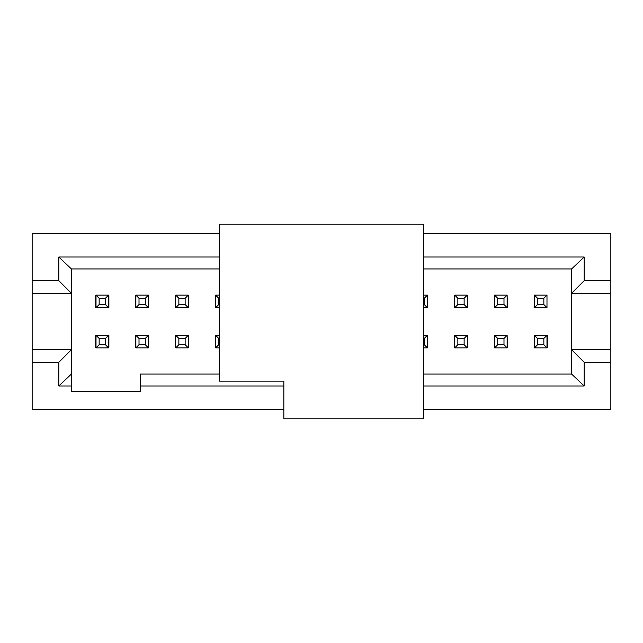 <?xml version="1.0" encoding="UTF-8"?>
<svg xmlns="http://www.w3.org/2000/svg" width="643" height="643" viewBox="0 0 643 643"><rect width="100%" height="100%" fill="white"/><g stroke="black" fill="none" stroke-linecap="round" stroke-linejoin="round"><path stroke-width="0.96" d="M32.15 332.672L32.15 233.626L219.504 233.626L32.15 233.626L32.15 409.374L283.844 409.374L32.15 409.374M32.15 310.32L32.15 233.626M32.15 332.503L32.15 327.721M32.15 321.508L32.15 320.873M32.15 316.951L32.15 311.405M99.151 298.28L96.016 295.137L96.016 307.692L96.016 295.137L108.571 295.137L108.571 307.692L96.016 307.692L99.151 304.557L99.151 298.28L96.016 295.137L99.151 298.28L99.151 304.557L96.016 307.692L108.571 307.692L108.571 295.137L105.428 298.28L105.428 304.557L108.571 307.692L105.428 304.557L99.151 304.557L105.428 304.557L105.428 298.28L99.151 298.28L105.428 298.28L108.571 295.137L96.016 295.137M457.856 298.28L454.722 295.137L454.722 307.692L454.722 295.137L467.276 295.137L467.276 307.692L454.722 307.692L457.856 304.557L457.856 298.28L454.722 295.137L457.856 298.28L457.856 304.557L454.722 307.692L467.276 307.692L467.276 295.137L464.133 298.28L464.133 304.557L467.276 307.692L464.133 304.557L457.856 304.557L464.133 304.557L464.133 298.28L457.856 298.28L464.133 298.28L467.276 295.137L454.722 295.137M497.714 298.28L494.58 295.137L494.58 307.692L494.58 295.137L507.126 295.137L507.126 307.692L494.58 307.692L497.714 304.557L497.714 298.28L494.58 295.137L497.714 298.28L497.714 304.557L494.58 307.692L507.126 307.692L507.126 295.137L503.991 298.28L503.991 304.557L507.126 307.692L503.991 304.557L497.714 304.557L503.991 304.557L503.991 298.28L497.714 298.28L503.991 298.28L507.126 295.137L494.58 295.137M546.984 307.692L543.849 304.557L537.572 304.557L534.429 307.692L546.984 307.692L546.984 295.137L543.849 298.28L543.849 304.557L546.984 307.692L534.429 307.692L537.572 304.557L537.572 298.28L534.429 295.137L534.429 307.692L534.429 295.137L546.984 295.137L546.984 307.531M543.849 344.72L546.984 347.863L546.984 335.308L546.984 347.863L534.429 347.863L534.429 335.308L546.984 335.308L543.849 338.443L543.849 344.72L546.984 347.863L543.849 344.72L543.849 338.443L546.984 335.308L534.429 335.308L534.429 347.863L537.572 344.72L537.572 338.443L534.429 335.308L537.572 338.443L543.849 338.443L537.572 338.443L537.572 344.72L543.849 344.72L537.572 344.72L534.429 347.863L546.984 347.863M503.991 344.72L507.126 347.863L507.126 335.308L507.126 347.863L494.58 347.863L494.58 335.308L507.126 335.308L503.991 338.443L503.991 344.72L507.126 347.863L503.991 344.72L503.991 338.443L507.126 335.308L494.58 335.308L494.58 347.863L497.714 344.72L497.714 338.443L494.58 335.308L497.714 338.443L503.991 338.443L497.714 338.443L497.714 344.72L503.991 344.72L497.714 344.72L494.58 347.863L507.126 347.863M464.133 344.72L464.133 338.443L457.856 338.443L457.856 344.72L464.133 344.72L467.276 347.863L454.722 347.863L454.722 335.308L454.722 347.863L457.856 344.72L457.856 338.443L454.722 335.308L467.276 335.308L467.276 347.863L467.276 335.308L464.133 338.443L464.133 344.72L467.276 347.863L464.133 344.72L457.856 344.72L454.722 347.863L467.276 347.863M424.284 344.72L423.496 344.72L424.284 344.72L424.284 338.443L427.418 335.308L423.496 335.308L427.418 335.308L424.284 338.443L424.284 344.72L427.418 347.863L423.496 347.863L427.418 347.863L427.418 335.308L427.418 347.863L424.284 344.72L427.418 347.863M185.144 344.72L185.144 338.443L178.867 338.443L178.867 344.72L185.144 344.72L188.278 347.863L175.732 347.863L175.732 335.308L175.732 347.863L178.867 344.72L178.867 338.443L175.732 335.308L188.278 335.308L188.278 347.863L188.278 335.308L185.144 338.443L185.144 344.72L188.278 347.863L185.144 344.72L178.867 344.72L175.732 347.863L188.278 347.863M145.286 344.72L145.286 338.443L139.009 338.443L139.009 344.72L145.286 344.72L148.429 347.863L135.874 347.863L135.874 335.308L135.874 347.863L139.009 344.72L139.009 338.443L135.874 335.308L148.429 335.308L148.429 347.863L148.429 335.308L145.286 338.443L145.286 344.72L148.429 347.863L145.286 344.72L139.009 344.72L135.874 347.863L148.429 347.863M423.496 233.626L610.85 233.626L610.85 409.374L423.496 409.374L610.85 409.374L610.85 362.298L584.174 362.298L584.174 385.993L423.496 385.993L584.174 385.993L584.174 362.298L610.85 362.298L610.85 233.626L423.496 233.626M546.984 347.389L546.984 335.333M283.844 385.993L140.423 385.993L140.423 391.33L71.381 391.33L71.381 385.993L58.826 385.993L58.826 362.298L32.15 362.298L58.826 362.298L71.381 349.744L32.15 349.744L71.381 349.744L71.381 293.256L32.15 293.256L71.381 293.256L58.826 280.702L32.15 280.702L58.826 280.702L58.826 257.007L219.504 257.007L58.826 257.007L58.826 280.702L71.381 293.256L71.381 391.33L140.423 391.33L140.423 385.993L283.844 385.993M423.496 257.007L584.174 257.007L584.174 280.702L610.85 280.702L584.174 280.702L571.619 293.256L610.85 293.256L571.619 293.256L571.619 349.744L610.85 349.744L571.619 349.744L584.174 362.298L571.619 349.744L571.619 374.065L584.174 385.993L571.619 374.065L423.496 374.065L571.619 374.065L571.619 293.256L584.174 280.702L584.174 257.007L423.496 257.007M427.418 295.137L427.418 307.692L423.496 307.692L427.418 307.692L427.418 295.137L424.284 298.28L424.284 304.557L427.418 307.692L424.284 304.557L423.496 304.557L424.284 304.557L424.284 298.28L423.496 298.28L424.284 298.28L427.418 295.137L423.496 295.137L427.418 295.137M215.582 307.692L215.582 295.137L215.582 307.692L218.724 304.557L218.724 298.28L215.582 295.137L219.504 295.137L215.582 295.137L218.724 298.28L218.724 304.557L215.582 307.692L219.504 307.692L215.582 307.692M215.582 347.863L215.582 335.308L215.582 347.863L218.724 344.72L218.724 338.443L215.582 335.308L219.504 335.308L215.582 335.308L218.724 338.443L218.724 344.72L215.582 347.863L219.504 347.863L215.582 347.863M135.874 307.692L135.874 295.137L135.874 307.692L139.009 304.557L139.009 298.28L135.874 295.137L148.429 295.137L148.429 307.692L135.874 307.692L148.429 307.692L148.429 295.137L145.286 298.28L145.286 304.557L148.429 307.692L145.286 304.557L139.009 304.557L135.874 307.692M108.571 335.308L108.571 347.863L108.571 335.308L105.428 338.443L105.428 344.72L108.571 347.863L96.016 347.863L96.016 335.308L108.571 335.308L96.016 335.308L96.016 347.863L99.151 344.72L99.151 338.443L96.016 335.308L99.151 338.443L105.428 338.443L108.571 335.308M175.732 307.692L175.732 295.137L175.732 307.692L178.867 304.557L178.867 298.28L175.732 295.137L188.278 295.137L188.278 307.692L175.732 307.692L188.278 307.692L188.278 295.137L185.144 298.28L185.144 304.557L188.278 307.692L185.144 304.557L178.867 304.557L175.732 307.692M454.408 295.611L454.722 307.531L454.408 295.611M467.276 307.531L467.59 295.611L467.276 307.531M454.408 335.469L454.722 347.389L454.408 335.469M467.276 347.389L467.59 335.469L467.276 347.389M534.429 295.611L534.116 307.531L534.429 295.611M507.448 307.531L507.126 295.611L507.448 307.531M494.58 295.611L494.266 307.531L494.58 295.611M534.429 335.469L534.116 347.389L534.429 335.469M507.448 347.389L507.126 335.469L507.448 347.389M494.58 335.469L494.266 347.389L494.58 335.469M427.732 347.389L427.418 335.469L427.732 347.389M427.732 307.531L427.418 295.611L427.732 307.531M188.592 347.389L188.592 335.469L188.278 347.389M175.732 335.469L175.418 347.389L175.418 335.469M188.592 307.531L188.592 295.611L188.278 307.531M175.732 295.611L175.418 307.531L175.418 295.611M215.582 295.611L215.268 307.531L215.582 295.611M215.582 335.469L215.268 347.389L215.582 335.469M135.56 295.611L135.56 307.531L135.56 295.611M148.742 307.531L148.742 295.611L148.742 307.531M135.56 335.469L135.56 347.389L135.56 335.469M148.742 347.389L148.742 335.469L148.742 347.389M108.884 307.531L108.884 295.611L108.884 307.531M95.703 295.611L95.703 307.531L95.703 295.611M108.884 347.389L108.884 335.469L108.884 347.389M95.703 335.469L95.703 347.389L95.703 335.469M219.504 374.065L140.423 374.065L140.423 385.993L140.423 374.065L219.504 374.065M71.381 268.935L71.381 293.256L71.381 268.935L58.826 257.007L71.381 268.935L219.504 268.935L71.381 268.935M71.381 385.993L71.381 374.065L58.826 385.993L71.381 385.993M71.381 349.744L58.826 362.298L58.826 385.993L71.381 374.065L71.381 349.744M423.496 268.935L571.619 268.935L584.174 257.007L571.619 268.935L571.619 293.256L571.619 268.935L423.496 268.935M547.297 335.469L547.297 347.389M537.572 298.28L534.429 295.137L537.572 298.28L537.572 304.557L543.849 304.557L543.849 298.28L537.572 298.28L543.849 298.28L546.984 295.137L534.429 295.137M454.722 335.308L457.856 338.443L464.133 338.443L467.276 335.308L454.722 335.308M424.284 338.443L423.496 338.443L424.284 338.443M219.504 304.557L218.724 304.557L219.504 304.557M219.504 298.28L218.724 298.28L219.504 298.28M219.504 344.72L218.724 344.72L219.504 344.72M219.504 338.443L218.724 338.443L219.504 338.443M135.874 335.308L139.009 338.443L145.286 338.443L148.429 335.308L135.874 335.308M139.009 298.28L139.009 304.557L145.286 304.557L145.286 298.28L139.009 298.28L145.286 298.28L148.429 295.137L135.874 295.137L139.009 298.28M105.428 344.72L105.428 338.443L99.151 338.443L99.151 344.72L105.428 344.72L99.151 344.72L96.016 347.863L108.571 347.863L105.428 344.72M185.144 304.557L185.144 298.28L178.867 298.28L178.867 304.557L185.144 304.557M188.278 295.137L175.732 295.137L178.867 298.28L185.144 298.28L188.278 295.137M185.144 338.443L188.278 335.308L175.732 335.308L178.867 338.443L185.144 338.443M423.496 224.214L423.496 418.786L423.496 224.214L219.504 224.214L423.496 224.214M219.504 381.13L219.504 224.214L219.504 381.13L283.844 381.13L283.844 418.786L423.496 418.786L283.844 418.786L283.844 381.13L219.504 381.13"/></g></svg>
